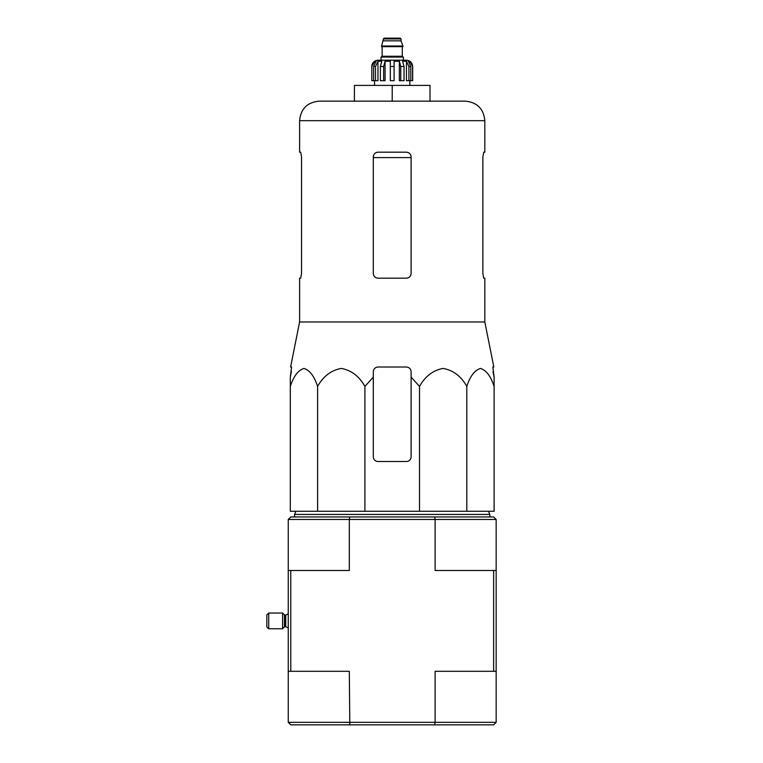 <?xml version="1.0" encoding="UTF-8"?>
<svg xmlns="http://www.w3.org/2000/svg" width="763" height="763" viewBox="0 0 763 763"><rect width="100%" height="100%" fill="white"/><g stroke="black" fill="none" stroke-linecap="round" stroke-linejoin="round"><path stroke-width="1.14" d="M364.905 511.277L364.905 386.402L373.307 377.122L364.905 386.402C359.192 376.254 351.323 370.265 341.29 368.434C331.237 370.227 323.34 376.216 317.608 386.402C314.308 376.254 309.768 370.265 303.979 368.434C298.171 370.227 293.621 376.216 290.312 386.402L290.312 511.277L494.109 511.277L494.109 386.402C490.809 376.254 486.269 370.265 480.48 368.434C474.672 370.227 470.113 376.216 466.803 386.402C461.09 376.254 453.222 370.265 443.198 368.434C433.136 370.227 425.249 376.216 419.516 386.402L411.114 377.122L411.114 371.734C410.837 368.882 409.264 367.299 406.383 367.013L378.038 367.013C375.158 367.299 373.584 368.872 373.307 371.734L373.307 456.789A4.721 4.721 0 0 0 378.038 461.51L406.383 461.51A4.721 4.721 0 0 0 411.114 456.789L411.114 377.122M493.642 671.297L435.11 671.297L435.11 722.332L434.605 724.85L290.779 724.85L288.261 722.332L496.16 722.332L496.16 671.297L493.642 671.297L493.642 570.505L435.11 570.505L435.11 519.469L434.605 516.952L290.779 516.952L288.261 519.469L288.261 570.505L290.779 570.505L290.779 671.297L288.261 671.297L288.261 570.505M496.16 671.297L496.16 570.505L493.642 570.505M434.605 724.85L493.642 724.85L496.16 722.332M434.605 516.952L493.642 516.952L496.16 519.469L496.16 570.505M349.807 724.85L349.311 671.297L290.779 671.297M349.807 516.952L349.311 519.469L496.16 519.469M288.261 519.469L349.311 519.469L349.311 570.505L290.779 570.505M288.261 722.332L288.261 671.297M294.556 516.952L294.556 514.434L489.856 514.434L489.856 516.952M317.608 386.402L317.608 511.277M419.516 386.402L419.516 511.277M466.803 386.402L466.803 511.277M290.312 386.402L290.312 377.122L290.312 386.402M494.109 386.402L494.109 377.122L494.109 386.402M301.547 273.459L300.689 278.18L301.547 273.459L301.547 156.901L300.689 152.18L299.601 152.18L299.601 120.678C300.756 108.823 307.27 102.309 319.134 101.155L465.287 101.155L430.008 101.155L430.008 85.399L354.413 85.399L354.413 101.155M482.874 156.901L483.732 152.18L482.874 156.901L482.874 273.459L483.732 278.18L484.82 278.18L484.82 321.967L299.601 321.967L299.601 278.18L300.689 278.18M299.601 120.678L484.82 120.678L484.82 152.18L483.732 152.18M411.114 156.901C410.818 154.021 409.245 152.447 406.383 152.18L378.038 152.18C375.177 152.447 373.603 154.021 373.307 156.901L373.307 273.459C373.603 276.34 375.177 277.913 378.038 278.18L406.383 278.18C409.245 277.913 410.818 276.34 411.114 273.459L411.114 156.901M484.82 321.967L493.833 367.013L492.831 367.013L494.109 377.122L493.012 371.734M291.399 371.734L290.312 377.122L291.58 367.013L290.589 367.013L299.601 321.967M373.307 377.122L373.307 371.734L373.307 377.122M392.211 85.399L392.211 101.155M282.587 628.779L282.587 613.023L268.729 613.023L268.729 628.779L282.587 628.779L284.456 626.909L284.456 614.892L284.895 626.728L285.744 626.728L285.744 615.073L288.261 613.814M268.729 628.779L266.84 626.881L266.84 614.911L268.729 613.023M403.389 60.201L403.389 57.053L381.023 57.053L381.023 60.201L378.038 60.201L406.383 60.201C410.208 60.573 412.316 62.671 412.688 66.495L409.75 61.24L408.348 61.24L410.809 66.495L410.809 80.678L408.92 80.678L408.92 66.495L410.809 66.495M383.388 38.942L401.033 38.942L400.241 38.15L384.18 38.15L383.388 38.942L381.5 46.657L402.921 46.657L402.921 46.028L381.5 46.028M401.033 38.942L401.033 40.83L383.388 40.83M375.501 80.678L375.501 66.495L377.962 61.24L377.962 80.678L371.819 80.678L371.819 66.495L374.671 61.24L374.671 62.785M373.612 80.678L373.612 66.495L376.073 61.24L374.671 61.24M390.322 66.495L394.099 66.495L394.099 80.678L390.322 80.678L390.322 61.24L385.077 61.24L383.655 66.495L385.077 61.24L385.077 80.678L380.384 80.678L380.384 66.495L381.805 61.24L377.962 61.24M394.099 66.495L394.099 61.24L399.345 61.24L400.766 66.495L404.037 66.495L402.616 61.24L406.45 61.24L408.92 66.495M409.75 62.785L409.75 61.24L412.602 66.495L412.602 80.678L412.602 66.495M404.037 66.495L404.037 80.678L400.766 80.678L400.766 66.495M412.688 66.495L412.688 80.678L410.809 80.678M371.819 80.678L371.819 66.495M383.655 80.678L383.655 66.495L380.384 66.495M399.345 61.24L399.345 80.678L400.766 80.678M406.45 61.24L406.45 80.678L408.92 80.678M373.307 157.607L411.114 157.607M402.606 46.657L381.815 46.657M402.292 46.972L402.292 56.262L382.129 56.262L381.338 57.053M373.612 66.495L375.501 66.495M295.977 511.277L294.556 514.434M488.444 511.277L489.856 514.434M484.82 120.678C483.666 108.823 477.152 102.309 465.287 101.155M285.744 626.728L288.261 627.987L285.744 626.728M285.744 615.073L284.456 614.892L282.587 613.023M401.033 40.83L402.921 46.028M382.129 46.972L382.129 56.262M402.292 56.262L403.074 57.053M371.734 66.495C372.106 62.671 374.204 60.573 378.038 60.201M374.566 80.678L374.566 85.399M409.845 80.678L409.845 85.399"/></g></svg>
